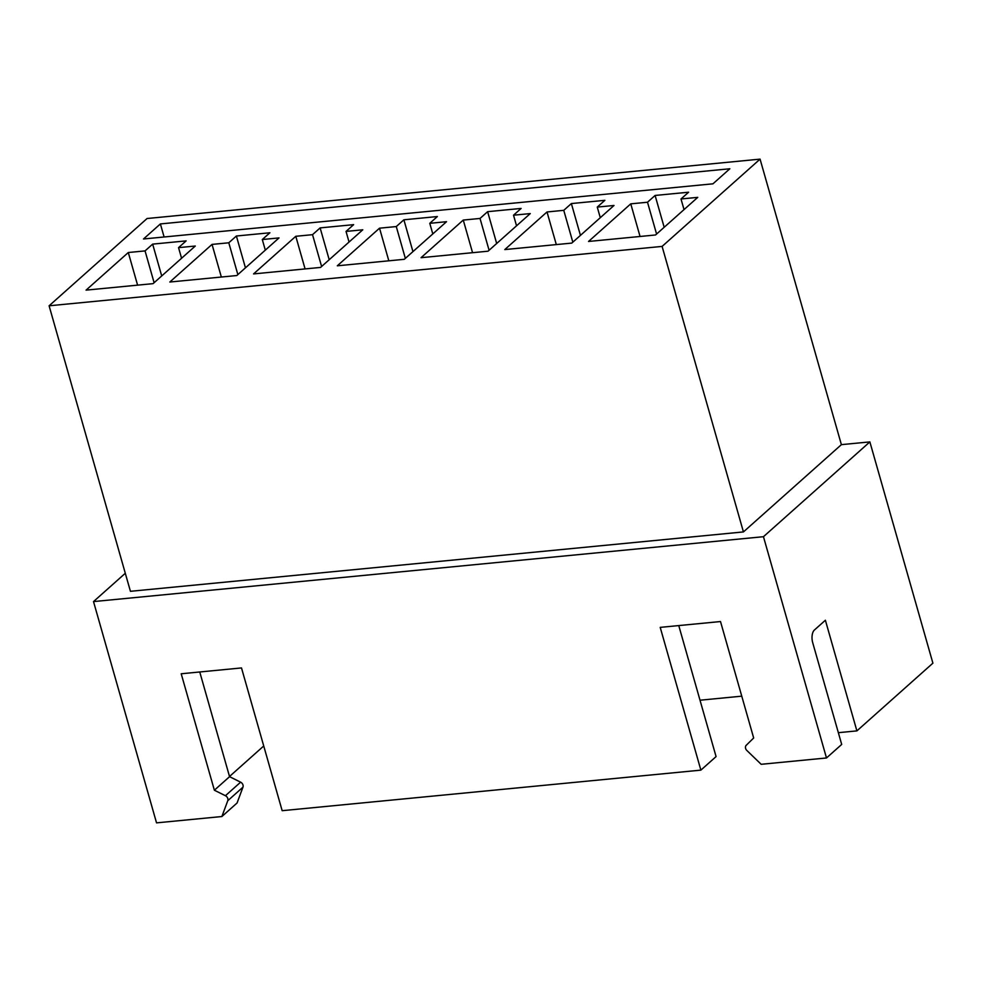 <?xml version="1.0" encoding="UTF-8"?>
<svg xmlns="http://www.w3.org/2000/svg" width="982" height="982" viewBox="0 0 982 982"><rect width="100%" height="100%" fill="white"/><g stroke="black" fill="none" stroke-linecap="round" stroke-linejoin="round"><path stroke-width="1.47" d="M826.488 757.969L841.697 744.43L812.715 642.707A9.722 4.861 84.5 0 1 814.397 630.027L825.383 620.243L856.893 730.89L932.9 663.169L869.868 441.9L763.456 536.7L826.488 757.969L761.173 764.303L746.823 750.444A3.891 3.155 -131.7 0 1 746.259 745.264L753.673 737.985L720.506 621.545L660.211 627.375L700.878 770.134L282.165 810.69L241.498 667.932L181.204 673.775L214.371 790.215L225.418 795.715A3.891 3.155 48.3 0 1 227.763 800.723L221.871 816.533L156.543 822.867L93.511 601.585L125.291 573.279M678.758 625.583L716.074 756.594L700.878 770.134M763.456 536.7L93.511 601.585M221.871 816.533L237.067 802.994L242.959 787.171A3.891 3.155 -131.7 0 0 240.627 782.175L229.567 776.676L199.751 671.983M838.346 732.682L856.893 730.89M700.019 700.215L741.766 696.164M229.518 776.48L263.728 745.989M580.436 235.385L571.364 203.569L563.766 210.332L547.011 211.965L504.797 249.575L571.782 243.094L614.008 205.471L597.265 207.092L600.284 217.697M571.364 203.569L604.863 200.328L597.265 207.092M496.683 243.499L487.624 211.682L480.026 218.446L463.271 220.066L421.045 257.689L488.042 251.196L530.268 213.585L513.525 215.205L516.544 225.811M487.624 211.682L521.123 208.43L513.525 215.205M412.943 251.613L403.884 219.796L396.274 226.56L379.531 228.18L337.305 265.803L404.302 259.309L446.528 221.699L429.772 223.319L432.792 233.925M403.884 219.796L437.371 216.543L429.772 223.319M329.203 259.727L320.132 227.898L312.534 234.673L295.791 236.294L253.565 273.917L320.562 267.423L362.775 229.8L346.032 231.433L349.052 242.038M320.132 227.898L353.63 224.657L346.032 231.433M245.451 267.841L236.392 236.011L228.794 242.787L212.038 244.408L169.812 282.03L236.809 275.537L279.035 237.914L262.292 239.534L265.312 250.152M236.392 236.011L269.89 232.771L262.292 239.534M161.711 275.942L152.652 244.125L145.054 250.901L128.298 252.521L86.072 290.132L153.069 283.651L195.295 246.028L178.54 247.648L181.572 258.254M152.652 244.125L186.15 240.885L178.54 247.648M664.176 227.272L655.104 195.455L647.506 202.231L630.763 203.851L588.537 241.462L655.534 234.98L697.76 197.357L681.005 198.978L684.024 209.583M655.104 195.455L688.603 192.214L681.005 198.978M729.847 168.769L160.385 223.933L143.495 238.982L712.957 183.818L729.847 168.769M760.068 159.133L147.067 218.52L49.1 305.795L662.101 246.408L760.068 159.133L841.39 444.65L869.868 441.9M662.101 246.408L743.435 531.925L130.434 591.311L49.1 305.795M743.435 531.925L841.39 444.65M229.567 776.676L214.371 790.215M164.104 236.981L160.385 223.933M640.055 236.478L630.763 203.851M647.506 202.231L656.577 234.047M556.315 244.592L547.011 211.965M563.766 210.332L572.825 242.161M472.563 252.705L463.271 220.066M480.026 218.446L489.085 250.275M388.823 260.807L379.531 228.18M396.274 226.56L405.345 258.389M305.083 268.921L295.791 236.294M312.534 234.673L321.605 266.49M221.343 277.034L212.038 244.408M228.794 242.787L237.853 274.604M137.59 285.148L128.298 252.521M145.054 250.901L154.113 282.718M242.959 787.171L227.763 800.723M240.627 782.175L225.418 795.715"/></g></svg>
